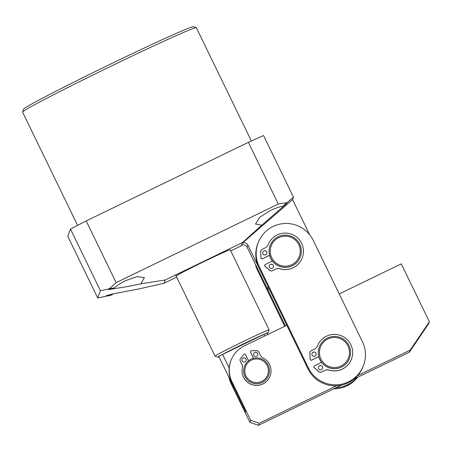 <?xml version="1.0" encoding="UTF-8"?>
<svg xmlns="http://www.w3.org/2000/svg" width="452" height="452" viewBox="0 0 452 452"><rect width="100%" height="100%" fill="white"/><g stroke="black" fill="none" stroke-linecap="round" stroke-linejoin="round"><path stroke-width="0.68" d="M262.211 382.386A12.876 12.865 -159.2 0 1 244.555 366.222A12.876 12.865 -159.2 0 1 265.284 361.317A12.876 12.865 -159.2 0 1 262.211 382.386M268.624 375.386L268.595 375.465A12.876 12.865 -159.2 0 1 247.865 380.369A12.876 12.865 -159.2 0 1 244.526 366.301L244.555 366.222M261.759 381.381A11.803 11.797 -159.2 0 1 245.984 375.911A11.803 11.797 -159.2 0 1 251.448 360.148A11.803 11.797 -159.2 0 1 267.222 365.617A11.803 11.797 -159.2 0 1 261.759 381.381M218.983 356.865A27.9 0.78 -25.9 0 1 217.943 357.153L215.079 356.165A30.047 0.836 -25.9 0 1 215.056 356.148A30.047 0.836 -25.9 0 1 215.056 356.119A30.047 0.836 -25.9 0 1 242.521 341.876A30.047 0.836 -25.9 0 1 269.115 329.898A30.047 0.836 -25.9 0 1 269.115 329.92A30.047 0.836 -25.9 0 1 269.115 329.926L268.121 332.791A27.9 0.78 -25.9 0 1 267.251 333.423M217.943 357.153A27.9 0.78 -25.9 0 1 243.43 343.887A27.9 0.78 -25.9 0 1 268.121 332.791M232.012 383.691A26.826 26.826 0 0 0 234.469 387.788A26.826 26.826 0 0 1 232.012 383.691A26.826 0.751 -25.9 0 1 232.012 383.663A26.826 0.751 -25.9 0 1 232.334 383.386A26.826 0.751 154.1 0 0 232.012 383.691L218.892 356.673A26.826 0.751 -25.9 0 1 218.892 356.645A26.826 0.751 -25.9 0 1 222.61 354.408L263.838 334.435A26.826 0.751 -25.9 0 1 267.16 333.231L267.776 334.508M229.17 367.917L222.61 354.408M263.838 334.435L264.618 336.039M321.508 369.606A2.147 2.147 -159.2 0 1 318.564 366.911A2.147 2.147 -159.2 0 1 322.016 366.092A2.147 2.147 -159.2 0 1 321.508 369.606M318.553 366.945A2.147 2.147 -159.2 0 1 321.982 366.148A2.147 2.147 -159.2 0 1 322.564 368.47M314.948 356.097A2.147 2.147 -159.2 0 1 312.004 353.402A2.147 2.147 -159.2 0 1 315.456 352.583A2.147 2.147 -159.2 0 1 314.948 356.097M311.993 353.436A2.147 2.147 -159.2 0 1 315.423 352.639A2.147 2.147 -159.2 0 1 316.004 354.961M310.055 351.961L310.032 352.029A2.147 2.147 20.8 0 0 309.891 352.859L309.919 352.797A2.147 2.147 -159.2 0 1 311.123 350.797L314.293 349.26A6.441 6.435 -159.2 0 0 317.457 345.859A18.244 18.227 -159.2 0 1 346.718 339.186A18.244 18.227 -159.2 0 1 329.237 370.109L329.209 370.177A18.244 18.227 20.8 0 0 351.424 359.187L351.447 359.12M309.891 352.859L310.1 359.204A1.073 1.073 20.8 0 0 311.643 360.131L318.818 356.656M324.576 370.555L321.434 372.024A2.147 2.147 -159.2 0 1 319.112 371.736L314.259 367.64A1.073 1.073 -159.2 0 1 313.948 366.442L313.92 366.504A1.073 1.073 20.8 0 0 314.23 367.708L319.089 371.798A2.147 2.147 20.8 0 0 321.406 372.092L324.576 370.555A6.441 6.435 -159.2 0 1 329.209 370.177M313.948 366.442A1.073 1.073 -159.2 0 1 314.479 365.854L321.621 362.397M318.807 356.605L311.671 360.069A1.073 1.073 -159.2 0 1 310.128 359.137L310.1 359.204M309.919 352.797L310.128 359.137M324.598 370.487A6.441 6.435 -159.2 0 1 329.237 370.109M333.751 388.839A30.047 30.024 20.8 0 0 357.566 377.301M356.831 377.657A30.047 30.024 -159.2 0 1 335.859 387.816M285.393 325.971L258.024 269.607L257.651 270.59L284.703 326.304M255.397 264.2A30.047 30.024 20.8 0 0 257.651 270.59M341.469 367.007A16.097 16.086 -159.2 0 1 319.394 346.803A16.097 16.086 -159.2 0 1 348.916 345.514A16.097 16.086 -159.2 0 1 341.469 367.007M319.394 346.803L319.355 346.899A16.097 16.086 20.8 0 0 335.113 368.696A16.097 16.086 20.8 0 0 349.441 358.357L349.481 358.261M327.892 338.977A15.023 15.012 -159.2 0 1 347.967 345.944A15.023 15.012 -159.2 0 1 341.011 366.001A15.023 15.012 -159.2 0 1 320.937 359.041A15.023 15.012 -159.2 0 1 327.892 338.977M339.226 293.924L401.286 263.855L429.4 321.756L410.145 350.153L357.611 375.612M336.638 385.776L259.278 423.258L250.674 420.275L231.932 381.674A26.826 26.804 -159.2 0 1 244.351 345.859L286.822 325.276M341.379 385.144L258.499 425.304L259.278 423.258M410.145 350.153L409.365 352.198L354.176 378.94M429.4 321.756L428.62 323.796L409.365 352.198M230.995 360.436L230.802 360.928A26.826 26.804 20.8 0 0 231.746 382.166L231.932 381.674M250.674 420.275L249.899 422.315L231.153 383.72A26.826 26.804 -159.2 0 1 229.051 377.595M231.153 383.72L231.339 383.228L245.396 412.179L245.803 411.117L231.746 382.166M258.499 425.304L249.899 422.315M231.339 383.228A26.826 26.804 -159.2 0 1 229.678 378.895M242.165 360.882A2.147 2.147 -159.2 0 1 244.001 357.809A2.147 2.147 -159.2 0 1 246.103 360.713A2.147 2.147 -159.2 0 1 242.165 360.882M242.074 359.216A2.147 2.147 -159.2 0 1 246.001 359.08A2.147 2.147 -159.2 0 1 246.086 360.747M253.747 355.272A2.147 2.147 -159.2 0 1 255.583 352.193A2.147 2.147 -159.2 0 1 257.685 355.097A2.147 2.147 -159.2 0 1 253.747 355.272M253.662 353.605A2.147 2.147 -159.2 0 1 257.583 353.464A2.147 2.147 -159.2 0 1 257.674 355.131M250.561 351.379L250.538 351.441A1.073 1.073 20.8 0 0 250.577 352.294L250.6 352.227A1.073 1.073 -159.2 0 1 251.555 350.684L256.815 350.645A2.147 2.147 -159.2 0 1 258.764 351.854L260.663 355.764A4.294 4.288 -159.2 0 0 262.702 357.775A14.487 14.475 -159.2 0 1 257.199 385.347A14.487 14.475 -159.2 0 1 242.447 367.589L242.425 367.657A14.487 14.475 20.8 0 0 257.171 385.409A14.487 14.475 20.8 0 0 270.07 376.104L270.098 376.036M240.204 360.899L240.232 360.832A2.147 2.147 -159.2 0 1 240.153 359.131L240.131 359.199A2.147 2.147 20.8 0 0 240.204 360.899L242.108 364.809A4.294 4.288 -159.2 0 1 242.425 367.657M250.577 352.294L253.499 358.312M240.232 360.832L242.131 364.747A4.294 4.288 -159.2 0 1 242.447 367.589M240.153 359.131A2.147 2.147 -159.2 0 1 240.487 358.555L243.781 354.453A1.073 1.073 -159.2 0 1 245.583 354.656L248.538 360.752M250.6 352.227L253.549 358.3M318.784 356.673A16.097 16.086 20.8 0 0 321.564 362.425M269.584 255.352A16.097 16.086 20.8 0 0 272.364 261.103M308.377 367.905L307.998 368.888A30.047 30.024 20.8 0 0 363.109 366.482L363.481 365.504A30.047 30.024 -159.2 0 1 308.377 367.905L259.177 266.584A30.047 30.024 -159.2 0 1 284.879 223.491A30.047 30.024 -159.2 0 1 313.23 240.391L362.431 341.712A30.047 30.024 -159.2 0 1 363.481 365.504M307.998 368.888L258.804 267.567L259.177 266.584M258.12 242.792L257.747 243.775A30.047 30.024 20.8 0 0 258.804 267.567M292.269 265.68A16.097 16.086 -159.2 0 1 270.194 245.481A16.097 16.086 -159.2 0 1 299.716 244.193A16.097 16.086 -159.2 0 1 292.269 265.68M270.194 245.481L270.155 245.577A16.097 16.086 20.8 0 0 285.913 267.375A16.097 16.086 20.8 0 0 300.247 257.035L300.281 256.934M278.692 237.656A15.023 15.012 -159.2 0 1 298.766 244.617A15.023 15.012 -159.2 0 1 291.811 264.674A15.023 15.012 -159.2 0 1 271.737 257.713A15.023 15.012 -159.2 0 1 278.692 237.656M272.307 268.279A2.147 2.147 -159.2 0 1 269.364 265.59A2.147 2.147 -159.2 0 1 272.822 264.77A2.147 2.147 -159.2 0 1 272.307 268.279M269.352 265.618A2.147 2.147 -159.2 0 1 272.782 264.821A2.147 2.147 -159.2 0 1 273.364 267.149M265.748 254.77A2.147 2.147 -159.2 0 1 262.804 252.08A2.147 2.147 -159.2 0 1 266.256 251.261A2.147 2.147 -159.2 0 1 265.748 254.77M262.793 252.109A2.147 2.147 -159.2 0 1 266.222 251.312A2.147 2.147 -159.2 0 1 266.804 253.64M260.855 250.64L260.832 250.702A2.147 2.147 20.8 0 0 260.691 251.538L260.719 251.47A2.147 2.147 -159.2 0 1 261.923 249.47L265.092 247.939A6.441 6.435 -159.2 0 0 268.262 244.538A18.244 18.227 -159.2 0 1 297.518 237.865A18.244 18.227 -159.2 0 1 280.037 268.787L280.008 268.85A18.244 18.227 20.8 0 0 302.224 257.866L302.252 257.798M260.691 251.538L260.9 257.877A1.073 1.073 20.8 0 0 262.442 258.81L269.618 255.335M275.375 269.234L272.234 270.703A2.147 2.147 -159.2 0 1 269.912 270.409L265.058 266.318A1.073 1.073 -159.2 0 1 264.748 265.115L264.719 265.183A1.073 1.073 20.8 0 0 265.03 266.386L269.889 270.477A2.147 2.147 20.8 0 0 272.206 270.765L275.375 269.234A6.441 6.435 -159.2 0 1 280.008 268.85M264.748 265.115A1.073 1.073 -159.2 0 1 265.279 264.533L272.42 261.075M269.607 255.284L262.471 258.742A1.073 1.073 -159.2 0 1 260.928 257.815L260.9 257.877M260.719 251.47L260.928 257.815M275.398 269.166A6.441 6.435 -159.2 0 1 280.037 268.787M22.6 112.034L23.594 109.169A94.44 2.639 -25.9 0 1 109.915 64.404A94.44 2.639 -25.9 0 1 193.433 26.696L196.298 27.691A96.581 2.695 154.1 0 0 110.881 66.252A96.581 2.695 154.1 0 0 22.6 112.034A96.581 2.695 154.1 0 0 22.6 112.119L77.597 225.384M251.357 141.001L196.366 27.741A96.581 2.695 154.1 0 0 196.298 27.691M127.294 286.608L108.48 289.574L114.266 287.975C117.226 285.365 121.017 282.924 125.645 280.652L137.018 276.607L144.397 277.556L140.877 283.811L127.294 286.608M287.065 203.004L282.952 206.236C286.924 202.925 287.884 202.264 285.839 204.264L261.781 225.226L255.538 224.068L259.646 217.305L270.443 210.491C275.087 208.27 279.257 206.852 282.952 206.236L286.907 202.688L278.308 204.038L116.13 282.619L109.288 288.755L100.44 290.755L97.7 297.953L67.743 236.266L70.484 229.068L86.179 220.932L248.351 142.352L263.55 135.521L293.501 197.208L286.907 202.688M113.215 293.817L111.542 295.116L106.147 295.698L112.684 293.936L138.928 288.924L163.963 283.268L176.675 277.11M176.167 276.025A30.047 0.836 -25.9 0 1 203.632 261.781A30.047 0.836 -25.9 0 1 230.226 249.798A30.047 0.836 -25.9 0 1 230.226 249.809M230.757 250.905L241.187 245.848L242.43 242.583L165.206 280.003L163.963 283.268M111.542 295.116L97.7 297.953M100.44 290.755L70.484 229.068M278.308 204.038L248.351 142.352M86.179 220.932L116.13 282.619M309.603 234.667L292.585 199.614L293.501 197.208M269.432 289.455L267.301 288.721L268.081 286.675L247.933 245.182L247.154 247.227A4.294 4.288 20.8 0 0 241.419 245.238M292.585 199.614L242.199 243.193A4.294 4.288 -159.2 0 1 247.933 245.182M267.301 288.721L247.154 247.227M241.187 245.848L242.3 244.922M114.266 287.975L109.288 288.755M165.206 280.003L140.877 283.811M242.43 242.583L261.781 225.226M269.115 329.898L230.221 249.792M215.056 356.148L175.63 274.952"/></g></svg>
